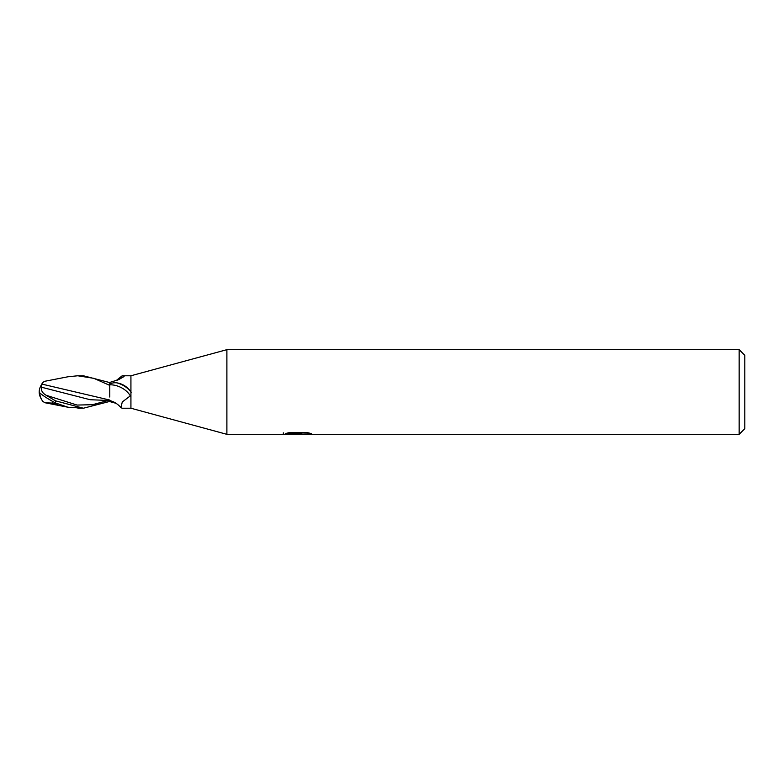 <?xml version="1.0" encoding="UTF-8"?>
<svg xmlns="http://www.w3.org/2000/svg" width="784" height="784" viewBox="0 0 784 784"><rect width="100%" height="100%" fill="white"/><g stroke="black" fill="none" stroke-linecap="round" stroke-linejoin="round"><path stroke-width="1.18" d="M744.8 428.691L739.155 434.336L739.155 349.664L744.8 355.309L744.8 428.691M739.155 434.336L226.89 434.336L130.928 408.229L130.928 395.41L122.294 401.957L120.873 407.621L122.186 408.229L130.928 408.229M117.247 380.23A17.66 11.094 -25.5 0 0 122.186 375.771L124.088 376.536L118.551 379.701L109.76 382.425L109.76 384.611C110.946 383.16 113.229 382.563 116.6 382.798C122.716 383.788 127.488 386.845 130.928 392L130.928 375.771L226.89 349.664L739.155 349.664M130.928 392L130.928 395.41M122.422 375.771L130.928 375.771M226.89 434.336L226.89 349.664M298.106 433.993L283.053 434.336L299.145 433.532L285.611 433.532L290.021 432.425L306.711 432.425L311.562 433.66L297.42 434.336L298.106 433.601M295.323 434.336L292.53 433.924M301.771 433.67L297.489 434.336M301.771 434.307L301.771 432.895L303.878 432.425M299.145 432.425L299.145 433.532M283.338 432.837L283.338 434.248M116.052 380.681L122.186 375.771M116.052 403.319L109.76 401.575L109.76 400.477L112.739 401.555C113.758 401.888 117.992 404.015 120.873 407.621M109.76 384.817A16.758 10.525 -154.5 0 1 130.222 395.753M116.6 382.798A17.601 11.054 -154.5 0 1 131.183 392.382M109.76 401.418L83.398 408.229L77.949 408.229M109.76 400.056L42.228 384.17L41.64 384.552A15.709 12.662 155 0 0 39.2 392A14.053 1.509 30.2 0 0 55.429 402.937L67.924 407.229L83.398 408.229L55.429 400.82L46.266 395.312C42.424 393.156 40.886 390.471 41.621 387.257L90.15 399.722L109.76 400.526M77.949 375.771L83.398 375.771L77.773 375.771L93.845 378.339L109.76 385.375L109.76 382.582L83.398 375.771M42.228 384.17L43.169 382.161L45.021 381.24L67.924 376.781L77.773 375.771M42.875 401.467L45.021 402.76L52.636 403.113L52.636 401.428M41.621 387.257L41.64 384.013M52.636 403.113L57.291 404.093M41.317 398.958A15.709 12.662 25 0 1 39.2 392M109.76 385.375L109.76 397.027M55.429 402.937L55.429 400.82M42.875 382.533A15.67 15.641 0 0 0 41.336 385.013M43.169 401.839A15.67 15.641 180 0 1 39.71 392.784A15.67 15.67 0 0 0 43.022 401.663M46.266 395.312L77.097 405.063L92.522 404.701L107.937 400.536M299.145 432.925L301.771 432.925M67.924 407.219L45.021 402.76M43.022 382.337A15.67 15.67 0 0 0 41.317 385.042"/></g></svg>
